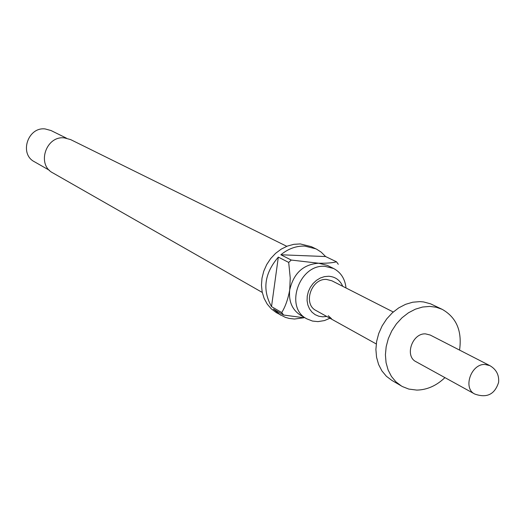 <?xml version="1.0" encoding="UTF-8"?>
<svg xmlns="http://www.w3.org/2000/svg" width="525" height="525" viewBox="0 0 525 525"><rect width="100%" height="100%" fill="white"/><g stroke="black" fill="none" stroke-linecap="round" stroke-linejoin="round"><path stroke-width="0.79" d="M328.42 315.814L331.78 319.128L328.42 315.814M342.733 286.315C339.957 280.074 335.252 276.714 328.624 276.248L324.457 276.623L320.348 278.001L316.503 280.317L313.11 283.461L310.354 287.267L308.372 291.546L307.263 296.074L307.086 300.622L307.847 304.959L309.501 308.871L311.968 312.152L315.112 314.646L318.78 316.227L322.79 316.824L326.714 316.45M346.014 287.982C345.05 278.9 340.915 272.403 333.611 268.492L324.942 266.332C299.191 263.937 284.209 307.676 306.836 318.852L312.46 321.057L317.953 321.622L324.509 320.565L329.93 318.235M286.788 246.317L70.573 139.571L64.312 137.878C45.911 135.621 36.448 164.692 52.848 172.909L262.27 292.445M306.836 318.852L300.727 315.354C292.248 309.934 288.573 301.494 289.695 290.03C293.606 273.269 303.26 264.338 318.668 263.228L327.292 265.381L333.611 268.492M338.297 264.292L336.479 261.791L325.631 256.554L321.175 252.138L316.693 249.237L311.371 246.671L300.267 243.922L293.829 244.328L287.418 246.067L281.275 249.099L275.638 253.299L270.723 258.51L266.713 264.548L263.767 271.176L261.995 278.138L261.457 285.173L262.178 292.018L264.127 298.403L267.218 304.1L271.327 308.897L276.308 312.618L285.305 317.343L289.301 318.458L294.505 319.023L304.047 317.743M315.892 248.837L304.749 246.087C296.179 245.844 288.225 248.738 280.868 254.776L291.263 260.059L288.691 262.428L278.329 257.106C264.442 273.335 262.172 289.833 271.517 306.607L281.728 312.559L283.618 315.033L273.387 309.054L280.639 315.158M66.452 138.167L51.037 130.541L45.124 128.933C27.792 126.774 18.966 154.022 34.44 161.766L49.383 170.277M376.254 343.954L316.076 310.544C302.584 304.067 311.325 278.106 326.589 279.451L331.885 280.796L393.245 311.994M430.198 335.029L425.558 333.887C412.276 332.909 404.322 356.18 416.017 361.705L474.744 394.032C462.577 388.303 471.135 363.569 485.008 364.468L489.845 365.63L430.198 335.029M459.559 350.09C462.236 331.019 456.448 317.435 442.194 309.343L430.526 303.811L423.57 301.934L419.908 301.626L412.748 302.21L405.589 304.323L398.698 307.899L392.339 312.802L386.754 318.859L382.167 325.828L378.755 333.447L376.635 341.427L375.893 349.46L376.556 357.243L378.591 364.481L381.911 370.899L386.38 376.267L391.84 380.389L402.426 386.571L408.772 389.071L416.791 390.095C427.087 389.878 436.465 385.724 444.924 377.619M442.194 309.343L436.236 307.243L429.844 306.416L422.632 307.02L415.413 309.166L408.457 312.788L402.045 317.756L396.408 323.873L391.775 330.921L388.316 338.625L386.17 346.69L385.409 354.808L386.065 362.67L388.106 369.974L391.44 376.451L395.942 381.859L401.428 386.013M336.479 261.791C332.64 262.874 326.701 263.353 318.668 263.228L291.263 260.059M325.631 256.554L280.868 254.776M288.691 262.428L290.24 277.981L289.695 290.03C288.015 299.178 285.357 306.685 281.728 312.559M278.329 257.106L271.517 306.607M283.618 315.033L303.548 317.697M331.282 318.472L328.25 315.742M474.744 394.032C486.833 398.324 494.786 394.433 498.606 382.344C499.229 374.968 496.309 369.397 489.845 365.63"/></g></svg>
